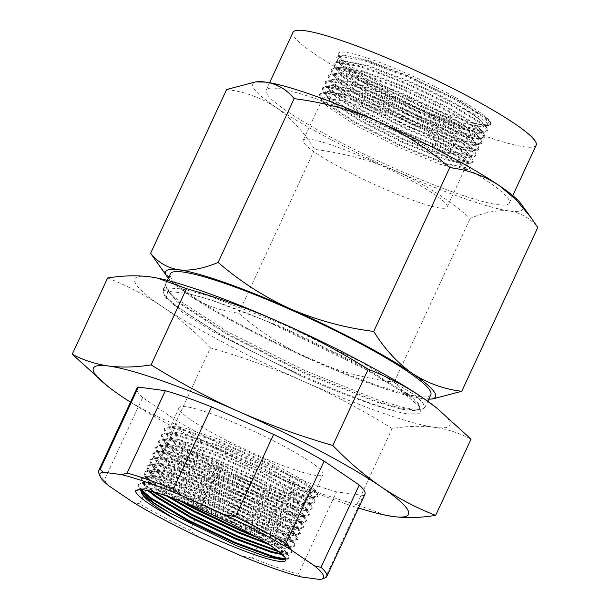<?xml version="1.0" encoding="UTF-8"?>
<svg xmlns="http://www.w3.org/2000/svg" width="610" height="610" viewBox="0 0 610 610"><rect width="100%" height="100%" fill="white"/><g stroke="black" fill="none" stroke-linecap="round" stroke-linejoin="round"><path stroke-width="0.46" stroke-dasharray="3.05 2.29" d="M420.366 103.098A84.073 10.667 24.9 0 1 338.367 54.885A84.073 10.667 24.9 0 1 408.784 74.42A84.073 10.667 24.9 0 1 489.632 125.103A84.073 10.667 24.9 0 1 420.366 103.098M432.17 145.272L459.368 161.963L464.866 168.787L462.685 169.74L439.955 164.273L399.047 147.506L356.049 125.569L327.501 106.613L323.46 102.396L322.423 98.896L324.413 97.63L348.074 101.824L389.561 117.349L433.13 138.043L462.25 155.763L467.748 162.58L465.918 163.503L442.829 158.066L401.929 141.299L358.932 119.369L330.384 100.406L326.342 96.197L325.305 92.689L327.296 91.424L350.956 95.617L392.436 111.142L436.005 131.836L465.133 149.557L470.63 156.381L468.8 157.296L445.712 151.867L404.804 135.1L361.814 113.163L333.266 94.199L329.225 89.99L328.18 86.49L330.178 85.217L353.838 89.411L395.318 104.935L438.887 125.629L468.015 143.35L473.505 150.174L471.675 151.089L448.594 145.66L407.686 128.893L364.696 106.956L336.148 87.992L332.099 83.783L331.062 80.284L333.06 79.01L356.72 83.204L398.2 98.728L441.77 119.423L470.897 137.143L476.387 143.968L474.206 144.921L451.476 139.454L410.568 122.686L367.571 100.749L339.023 81.793L334.981 77.577L333.944 74.077L335.935 72.811L359.595 76.997L401.083 92.529L444.652 113.216L473.772 130.936L479.269 137.761L477.081 138.714L454.351 133.247L413.45 116.479L370.453 94.542L341.905 75.587L337.864 71.37L336.827 67.87L338.817 66.604L362.477 70.79L403.957 86.323L447.526 107.017L476.654 124.737L482.152 131.554L479.963 132.507L457.233 127.04L416.325 110.273L373.335 88.343L344.787 69.38L340.746 65.163L339.701 61.663L341.699 60.398L365.36 64.591L406.839 80.116C422.006 86.612 436.18 93.33 449.364 100.253A79.315 10.065 24.9 0 1 482.479 122.152L484.043 123.929L483.791 127.185L461.267 122.717L418.635 105.682L365.054 78.034L347.303 66.177L339.564 58.08L342.69 54.992L367.441 60.23L408.303 75.876L461.686 102.061L489.792 121.68L484.736 116.899L453.985 98.149L407.976 76.25L364.162 59.81L340.563 55.152L339.183 55.35L337.086 56.677L342.462 64.805L372.641 84.798L418.079 107.939L461.312 125.614L485.712 131.318L487.649 130.342L486.933 127.917L481.854 123.106L451.103 104.348L405.093 82.457L361.28 66.017L337.681 61.358L336.301 61.557L334.204 62.883L339.579 71.004L369.759 91.004L415.196 114.139L458.43 131.821L482.83 137.524L484.767 136.548L484.05 134.124L478.98 129.312L448.228 110.555L402.211 88.663L358.406 72.224L334.806 67.565L331.321 69.09L336.705 77.211L366.877 97.211L412.314 120.345L455.548 138.028L479.956 143.731L481.892 142.755L481.168 140.33L476.097 135.519L445.346 116.762L399.329 94.863L355.523 78.431L331.924 73.772L328.439 75.297L333.822 83.418L363.995 103.418L409.432 126.552L452.666 144.234L477.073 149.938L479.01 148.954L478.286 146.537L473.215 141.726L442.463 122.968L396.454 101.069L352.641 84.63L329.042 79.971L325.557 81.496L330.94 89.624L361.12 109.617L406.557 132.759L449.783 150.434L474.191 156.145L476.128 155.161L475.411 152.736L470.333 147.925L439.581 129.175L393.572 107.276L349.759 90.837L326.159 86.178L322.682 87.703L328.058 95.831L358.238 115.824L403.675 138.966L446.909 156.64L471.309 162.344L473.246 161.368L472.529 158.943L467.458 154.132L436.707 135.382L390.69 113.483L346.884 97.043L323.285 92.384L319.8 93.909L325.183 102.03L355.356 122.03L400.793 145.165L444.027 162.847L468.434 168.551L470.371 167.575L469.647 165.15L464.576 160.338L435.853 142.671L435.494 143.441L432.17 145.272L434.686 139.843L435.853 142.671M380.617 187.209A79.315 10.065 24.9 0 1 303.208 140.285A79.315 10.065 24.9 0 1 369.69 160.148A79.315 10.065 24.9 0 1 447.099 207.072A79.315 10.065 24.9 0 1 380.617 187.209M434.686 139.843L461.892 156.541L466.711 161.093L467.39 163.358L465.56 164.281L442.471 158.844L401.563 142.077L358.573 120.147L330.025 101.184L324.939 93.467L328.271 92.011L350.597 96.395L392.077 111.92L435.647 132.614L464.774 150.334L469.593 154.894L470.264 157.159L468.434 158.074L445.353 152.637L404.445 135.87L361.455 113.94L332.907 94.977L327.822 87.26L331.154 85.804L353.472 90.188L394.96 105.713L438.529 126.407L467.649 144.128L472.475 148.688L473.146 150.952L471.316 151.867L448.236 146.438L407.327 129.671L364.33 107.734L335.782 88.77L330.704 81.061L334.028 79.597L356.354 83.982L397.842 99.506L441.411 120.2L470.531 137.921L475.35 142.481L476.029 144.745L474.199 145.66L451.11 140.231L410.21 123.464L367.212 101.527L338.664 82.563L333.586 74.855L336.911 73.398L359.237 77.775L400.717 93.299L444.286 113.994L473.413 131.714L478.232 136.274L478.911 138.539L477.081 139.454L453.992 134.025L413.084 117.257L370.095 95.32L341.547 76.364L336.461 68.648L339.793 67.192L362.119 71.568L403.599 87.1L447.168 107.795L476.296 125.507L481.115 130.067L481.786 132.332L479.956 133.254L456.875 127.818L415.967 111.05L372.977 89.113L344.429 70.158L339.343 62.441L342.675 60.985L365.001 65.369L406.481 80.894C440.633 95.373 474.702 114.085 482.479 122.152M227.522 521.893C246.654 531.119 261.766 539.392 272.868 546.72L285.526 558.158M179.561 500.734L156.854 486.536L145.096 476.273L144.013 472.62L148.855 471.05L160.011 472.727L199.15 485.705L246.47 506.704L284.016 527.452L294.356 535.092L297.459 540.079L295.141 541.093L282.011 538.783L243.443 524.562L196.702 502.327L159.736 480.329L147.978 470.066L146.888 466.414L151.73 464.843L162.893 466.52L202.024 479.498L249.353 500.497L286.891 521.245L297.238 528.885L300.425 533.597L298.023 534.886L284.893 532.583L246.326 518.355L199.577 496.121L162.611 474.13L150.861 463.859L149.77 460.207L154.612 458.636L165.767 460.314L204.907 473.299L252.227 494.291L289.773 515.046L300.112 522.678L303.307 527.391L300.898 528.679L287.767 526.377L249.208 512.148L202.459 489.914L165.493 467.923L153.743 457.66L152.652 454L157.494 452.429L168.65 454.107L207.789 467.092L255.11 488.084L292.655 508.839L302.995 516.479L306.19 521.184L303.78 522.473L290.65 520.17L252.09 505.949L205.341 483.707L168.375 461.717L156.625 451.453L155.535 447.793L160.377 446.223L171.532 447.9L210.671 460.886L257.992 481.877L295.537 502.632L305.877 510.273L309.064 514.977L306.662 516.266L293.532 513.963L254.972 499.742L208.223 477.508L171.257 455.51L159.5 445.247L158.409 441.594L163.251 440.024L174.414 441.701L213.546 454.679L260.874 475.678L298.412 496.426L308.759 504.066L311.946 508.77L309.544 510.067L296.414 507.756L257.847 493.536L211.106 471.301L174.132 449.303L162.382 439.04L161.292 435.387L166.133 433.817L177.289 435.494L216.428 448.472L263.749 469.471L301.294 490.219L311.634 497.859L314.829 502.564L312.419 503.86L299.289 501.55L260.729 487.329L213.98 465.094L177.014 443.104L165.264 432.833L164.174 429.181L169.016 427.61L180.171 429.287L219.31 442.265L266.631 463.264L304.176 484.02L314.516 491.652L317.711 496.365L315.301 497.653L302.171 495.35L292.472 492.323L292.838 491.546L291.214 487.52L300.387 490.394L310.688 492.56L314.996 491.652L314.325 489.38L302.255 479.734L266.707 460.131L221.895 440.29L184.83 428.029L173.019 426.504L169.565 428.281L172.31 433.344L181.818 441.175L216.794 462.029L261.027 483.105L297.512 496.601L307.806 498.766L312.122 497.851L311.443 495.587L299.373 485.941L263.825 466.33L219.013 446.497L181.955 434.236L170.144 432.703L166.682 434.488L169.427 439.543L178.936 447.382L213.912 468.228L258.144 489.311L294.63 502.808L304.924 504.973L309.239 504.058L308.561 501.786L296.498 492.148L260.943 472.536L216.131 452.696L179.073 440.443L167.262 438.91L163.808 440.695L166.545 445.75L176.054 453.588L211.029 474.435L255.262 495.518L291.748 509.014L302.041 511.172L306.357 510.265L305.686 507.993L293.616 498.355L258.06 478.743L213.256 458.903L176.191 446.65L164.38 445.117L160.926 446.894L163.663 451.957L173.171 459.787L208.147 480.642L252.38 501.725L288.865 515.221L299.167 517.379L303.475 516.472L302.804 514.199L290.734 504.561L255.186 484.95L210.374 465.11L173.309 452.856L161.498 451.324L158.043 453.1L160.788 458.163L170.297 465.994L205.273 486.849L249.505 507.932L285.991 521.428L296.285 523.586L300.6 522.678L299.922 520.406L287.851 510.768L252.304 491.157L207.492 471.316L170.434 459.063L158.623 457.53L155.161 459.307L157.906 464.37L167.415 472.201L202.39 493.055L246.623 514.131L283.109 527.627L293.402 529.793L297.718 528.885L297.039 526.613L284.977 516.967L249.421 497.363L204.609 477.523L167.552 465.262L155.741 463.73L152.286 465.514L155.024 470.569L164.532 478.408L199.508 499.254L243.741 520.338L280.226 533.834L290.52 535.999L294.836 535.084L294.165 532.812L282.094 523.174L246.539 503.563L201.735 483.722L164.669 471.469L152.858 469.936L149.404 471.721L152.142 476.776L161.65 484.614L196.626 505.461L240.858 526.544L277.344 540.041L287.645 542.198L291.954 541.291L291.283 539.019L279.212 529.381L243.664 509.769L198.852 489.929L161.787 477.676L149.976 476.143L146.522 477.927L149.259 482.983L158.775 490.821L166.24 495.838M291.214 487.52L288.698 492.949L297.871 495.823L310.315 498.027L312.564 496.822L309.537 492.377L299.739 485.163L264.183 465.56L219.379 445.719L182.314 433.458L171.745 431.888L167.155 433.39L168.2 436.89L179.294 446.604L214.27 467.451L258.503 488.534L294.988 502.03L307.432 504.234L309.682 503.021L306.655 498.583L296.856 491.37L261.301 471.759L216.497 451.918L179.431 439.665L168.863 438.094L164.273 439.596L165.318 443.096L176.412 452.811L211.388 473.657L255.62 494.74L292.106 508.237L304.55 510.44L306.799 509.228L303.772 504.79L293.974 497.577L258.426 477.966L213.614 458.125L176.549 445.872L165.981 444.301L161.391 445.803L162.435 449.303L173.537 459.017L208.513 479.864L252.746 500.947L289.231 514.443L301.675 516.647L303.917 515.435L300.89 510.997L291.092 503.784L255.544 484.172L210.732 464.332L173.675 452.079L163.106 450.508L158.516 452.01L159.553 455.502L170.655 465.216L205.631 486.071L249.864 507.154L286.349 520.65L298.793 522.846L301.043 521.641L298.008 517.204L288.217 509.99L252.662 490.379L207.85 470.539L170.792 458.285L160.224 456.707L155.634 458.217L156.678 461.709L167.773 471.423L202.749 492.278L246.981 513.353L283.467 526.849L295.911 529.053L298.16 527.848L295.133 523.41L285.335 516.19L249.78 496.586L204.975 476.745L167.91 464.484L157.342 462.914L152.752 464.423L153.796 467.916L164.891 477.63L199.867 498.484L244.099 519.56L280.585 533.056L293.029 535.26L295.278 534.047L292.251 529.61L282.453 522.396L246.905 502.785L202.093 482.945L165.028 470.691L154.46 469.12L149.869 470.623L150.914 474.122L162.016 483.837L196.992 504.683L241.225 525.767L277.71 539.263L290.146 541.466L292.396 540.254L289.369 535.816L279.571 528.603L244.023 508.992L199.211 489.151L162.153 476.898L151.577 475.327L146.995 476.829L148.032 480.329L159.134 490.043L169.847 497.112M191.517 420.267A79.315 10.065 -155.1 0 0 270.268 460.535A79.315 10.065 -155.1 0 0 322.964 474.496A79.315 10.065 -155.1 0 0 310.52 461.938A79.315 10.065 -155.1 0 0 231.777 421.67A79.315 10.065 -155.1 0 0 179.073 407.709A79.315 10.065 -155.1 0 0 191.517 420.267M268.796 544.532L284.763 548.405L289.079 547.498L288.4 545.226L276.33 535.588L240.782 515.976L195.97 496.136L158.913 483.882L147.101 482.35L143.754 483.814L147.544 490.349M265.785 542.641L274.828 545.47L287.272 547.673L289.521 546.461L286.486 542.023L276.696 534.81L241.141 515.198L196.328 495.358L159.271 483.105L148.703 481.534L144.112 483.036L145.157 486.528L149.153 490.707M282.552 554.658L286.197 553.705L285.518 551.432L273.455 541.794L237.9 522.183L193.088 502.343L156.03 490.089L144.219 488.557L141.421 489.357M281.568 553.766L284.39 553.872L286.555 552.927L283.612 548.23L273.814 541.017L238.258 521.405L193.454 501.565L156.389 489.311L145.821 487.741L141.101 489.655M378.505 123.7A134.04 17.004 24.9 0 1 509.327 203A134.04 17.004 24.9 0 1 396.973 169.42A134.04 17.004 24.9 0 1 266.158 90.12A134.04 17.004 24.9 0 1 378.505 123.7M536.152 145.195A134.04 17.004 24.9 0 1 423.805 111.622A134.04 17.004 24.9 0 1 292.991 32.322M302.362 376.622L224.167 337.391L172.249 303.605L164.593 295.789L162.878 290.017L166.416 287.874L182.268 288.942L208.994 295.987L283.833 324.619L362.447 362.607L414.922 395.204L423.004 402.928L424.69 407.938L420.29 409.859L404.621 407.831L379.275 400.442L304.992 370.621L226.928 331.443L175.009 297.657L167.353 289.841L165.394 285.48L163.068 290.474C161.734 301.698 230.58 343.331 302.674 375.615C346.167 395.326 387.037 410.24 407.312 413.877A143.564 18.208 -155.1 0 1 302.362 376.622L213.523 331.939L182.497 312.366L166.347 298.206L167.75 291.313L187.682 293.471L210.419 299.647L283.131 327.448L359.511 364.33L410.492 395.982L418.346 403.477L419.985 408.334L415.723 410.195L400.511 408.227L375.882 401.037L303.727 372.047L227.896 333.975L177.464 301.134L170.037 293.547L168.124 289.292L165.394 285.48M430.835 394.685A143.564 18.208 24.9 0 1 310.513 358.726A143.564 18.208 24.9 0 1 170.411 273.798M187.682 293.471C207.713 298.214 234.72 307.791 268.705 322.194L282.781 328.188L359.16 365.07L410.149 396.729L418.323 404.643L419.642 409.081L416.355 410.835L401.228 409.211L375.539 401.776L303.376 372.794L227.545 334.715L177.121 301.874L167.78 290.032L168.124 289.292M268.705 322.194L366.846 369.988L402.165 391.742L420.237 407.289L420.351 413.748L407.312 413.877M163.068 290.474L167.78 290.032M428.769 399.154A148.718 18.864 24.9 0 1 422.433 398.666L432.703 398.917M157.319 263.162L172.165 280.935L189.062 295.179A148.718 18.864 24.9 0 1 168.337 278.259M310.871 359.603A148.718 18.864 24.9 0 1 189.062 295.179C204.22 305.061 220.736 311.054 238.624 313.159C260.577 332.145 284.656 347.624 310.871 359.603C337.719 371.094 365.504 378.604 394.205 382.15C401.677 391.3 411.087 396.805 422.433 398.666A148.718 18.864 24.9 0 1 310.871 359.603M521.039 203.831A148.718 18.864 24.9 0 1 509.548 210.984C520.917 212.867 530.326 218.372 537.776 227.507M226.615 89.517C244.541 91.637 261.057 97.63 276.177 107.497A148.718 18.864 24.9 0 1 257.961 81.709M276.177 107.497C291.039 118.027 303.864 131.989 314.646 149.381C343.72 153.026 371.498 160.537 397.987 171.928A148.718 18.864 24.9 0 1 276.177 107.497M397.987 171.928C424.514 184.113 448.594 199.592 470.226 218.372C484.813 212.211 497.92 209.748 509.548 210.984A148.718 18.864 24.9 0 1 397.987 171.928M238.624 313.159L314.646 149.381M394.205 382.15L470.226 218.372M385.871 515.275L356.766 504.722L392.161 428.479C407.259 426.062 421.403 425.681 434.61 427.328C447.702 429.234 459.849 433.169 471.05 439.139M356.766 504.722C324.535 495.488 293.25 484.218 262.902 470.912C232.677 457.355 203.389 441.762 175.047 424.141L210.442 347.891C242.673 357.132 273.966 368.402 304.306 381.707C334.539 395.265 363.819 410.85 392.161 428.479M107.619 277.977C126.666 285.419 144.806 294.912 162.039 306.456C179.111 318.229 195.246 332.046 210.442 347.891M175.047 424.141C155.962 416.676 137.822 407.183 120.627 395.661L106.445 385.291M228.224 448.144A125.713 15.952 24.9 0 1 177.762 421.457L139.545 503.791A125.713 15.952 -155.1 0 0 190.007 530.479L228.224 448.144L290.307 475.678L252.09 558.013A125.713 15.952 -155.1 0 0 298.313 574.193L336.529 491.858L363.484 495.503L325.267 577.838M98.767 472.971A125.713 15.952 -155.1 0 0 104.417 479.902L142.633 397.567L177.762 421.457M142.633 397.567A125.713 15.952 24.9 0 1 136.907 388.349M364.963 494.214A125.713 15.952 24.9 0 1 363.484 495.503M336.529 491.858A125.713 15.952 24.9 0 1 290.307 475.678M130.502 402.142A173.697 22.036 -155.1 0 0 262.902 470.912A173.697 22.036 -155.1 0 0 358.566 508M158.318 278.274A173.697 22.036 -155.1 0 0 150.068 276.826A173.697 22.036 -155.1 0 0 162.039 306.456A173.697 22.036 -155.1 0 0 304.306 381.707A173.697 22.036 -155.1 0 0 434.61 427.328A173.697 22.036 -155.1 0 0 435.22 406.809M139.545 503.791L133.041 502.297M108.847 485.85L104.417 479.902M252.09 558.013L241.392 555.954M198.639 536.998L190.007 530.479M324.261 578.211L320.036 579.5M301.47 576.991L298.313 574.193M155.329 492.331L190.503 504.325L237.831 525.317L275.369 546.072L285.716 553.712L288.904 558.417L286.502 559.705L284.473 559.683M141.261 490.92L139.339 488.686L138.135 485.362L143.091 483.455L154.246 485.133L193.385 498.118L240.706 519.11L278.252 539.865L288.591 547.505L291.786 552.21L289.376 553.499L279.533 552.065M152.21 491.469L142.221 482.479L141.131 478.82L145.973 477.249L157.128 478.926L196.267 491.912L243.588 512.903L281.134 533.659L291.473 541.299L294.668 546.003L292.259 547.3L279.128 544.989L257.13 537.494M135.702 490.516L139.225 488.93L151.73 490.562L190.869 503.547L238.19 524.539L275.735 545.294L288.454 555.481L289.178 557.914L285.411 558.943M141.131 489.624L138.493 484.584L142.107 482.724L154.612 484.355L193.744 497.341L241.072 518.34L278.61 539.087L291.336 549.282L292.06 551.707L287.851 552.713L277.855 550.761M154.521 492.102L144.28 483.707L141.375 478.377L144.989 476.517L157.487 478.156L196.626 491.134L243.947 512.133L281.492 532.881L294.218 543.075L294.935 545.508L290.375 546.484L279.487 544.212L251.77 534.474M185.478 503.067L157.212 485.766L147.162 477.5L144.257 472.178L147.872 470.31L160.369 471.949L199.508 484.927L246.829 505.926L284.374 526.682L297.1 536.869L297.817 539.301L293.25 540.277L282.369 538.012L243.809 523.784L197.06 501.55L160.095 479.559L150.037 471.294L147.14 465.971L150.746 464.103L163.251 465.743L202.39 478.728L249.711 499.72L287.257 520.475L299.975 530.662L300.7 533.094L296.132 534.07L285.251 531.806L246.684 517.585L199.943 495.343L162.977 473.352L152.919 465.094L150.014 459.765L153.628 457.904L166.133 459.536L205.265 472.521L252.593 493.513L290.131 514.268L302.857 524.455L303.582 526.887L299.014 527.863L288.126 525.599L249.566 511.378L202.817 489.136L165.851 467.146L155.802 458.888L152.897 453.558L156.511 451.697L169.008 453.329L208.147 466.314L255.468 487.306L293.013 508.061L305.74 518.256L306.456 520.681L301.897 521.664L291.008 519.392L252.448 505.171L205.7 482.937L168.734 460.939L158.684 452.681L155.779 447.351L159.393 445.491L171.89 447.13L211.029 460.108L258.35 481.107L295.896 501.855L308.622 512.049L309.43 514.199L304.771 515.458L293.89 513.185L255.331 498.965L208.582 476.73L171.616 454.732L161.558 446.474L158.661 441.152L162.268 439.284L174.773 440.923L213.912 453.901L261.233 474.9L298.778 495.648L311.496 505.842L312.305 508L307.654 509.251L296.773 506.986L258.213 492.758L211.464 470.524L174.498 448.533L164.441 440.267L161.536 434.945L165.15 433.077L177.655 434.716L216.786 447.702L264.115 468.693L301.653 489.449L314.379 499.636L315.187 501.794L310.536 503.044L299.655 500.779L261.088 486.551L214.339 464.317L177.373 442.326L167.323 434.068L164.418 428.738L168.032 426.878L180.529 428.51L219.669 441.495L266.989 462.487L304.535 483.242L317.261 493.429L317.985 495.861L313.418 496.837L302.529 494.573L292.838 491.546M288.698 492.949L292.472 492.323M490.242 122.389L490.463 124.287L489.266 125.233L473.284 123.212L488.236 125.889L490.173 124.913L484.378 117.677L453.626 98.919L407.61 77.028L363.804 60.588L338.825 56.12L336.72 57.454L337.81 61.114L342.103 65.575L372.275 85.575L417.713 108.71L460.946 126.392L484.958 132.134L487.291 131.119L481.496 123.883L450.744 105.126L404.735 83.227L360.922 66.795L335.942 62.327L333.845 63.661L334.928 67.321L339.221 71.782L369.401 91.782L414.838 114.916L458.072 132.599L482.075 138.34L484.409 137.319L478.614 130.09L447.862 111.333L401.853 89.434L358.039 72.994L333.06 68.533L330.963 69.868L332.046 73.528L336.339 77.989L366.518 97.981L411.956 121.123L455.19 138.805L479.193 144.547L481.534 143.525L475.739 136.297L444.987 117.539L398.97 95.64L355.165 79.201L330.185 74.74L328.081 76.067L329.171 79.727L333.464 84.195L363.636 104.188L409.074 127.33L452.307 145.005L476.311 150.754L478.652 149.732L472.857 142.496L442.105 123.746L396.088 101.847L352.283 85.408L327.303 80.947L325.199 82.274L326.289 85.934L330.582 90.402L360.754 110.395L406.191 133.537L449.425 151.211L473.436 156.953L475.769 155.939L469.974 148.703L439.223 129.945L393.214 108.054L349.4 91.614L324.421 87.154L322.324 88.481L323.407 92.141L327.7 96.601L357.879 116.601L403.317 139.736L446.55 157.418L470.554 163.16L472.887 162.146L467.092 154.909L436.341 136.152L390.331 114.253L346.518 97.821L321.539 93.353L319.442 94.687L320.524 98.347L324.817 102.808L354.997 122.808L400.434 145.942L443.668 163.625L467.672 169.367L470.005 168.345L464.218 161.116L435.494 143.441M473.284 123.212L486.589 126.026L487.558 125.843L487.337 123.159L480.451 117.593L449.364 100.253M339.564 58.08L338.367 54.885M303.208 140.285L322.423 98.896M324.939 93.467L325.305 92.689M327.822 87.26L328.18 86.49M330.704 81.061L331.062 80.284M333.586 74.855L333.944 74.077M336.461 68.648L336.827 67.87M339.343 62.441L339.701 61.663M470.264 157.159L470.63 156.381M473.146 150.952L473.505 150.174M476.029 144.745L476.387 143.968M478.911 138.539L479.269 137.761M481.786 132.332L482.152 131.554M285.388 557.631L285.823 558.798M322.964 474.496L314.996 491.652M312.48 497.081L312.122 497.859M309.598 503.28L309.239 504.058M306.716 509.487L306.357 510.265M303.841 515.694L303.475 516.472M300.959 521.901L300.6 522.678M298.077 528.107L297.718 528.885M295.194 534.307L294.836 535.084M292.32 540.513L291.954 541.291M289.437 546.72L289.079 547.498M286.555 552.927L286.197 553.705M167.155 433.39L166.797 434.167M164.273 439.596L163.915 440.374M161.391 445.803L161.032 446.581M158.516 452.01L158.15 452.788M155.634 458.217L155.275 458.987M152.752 464.416L152.393 465.194M149.869 470.623L149.511 471.4M146.995 476.829L146.629 477.607M144.112 483.036L143.754 483.814M141.23 489.243L140.872 490.021M509.327 203L512.766 195.589M424.69 407.938L427.778 401.273M162.878 290.017L167.346 280.387M419.985 408.334L419.642 409.081M166.347 298.206L164.593 295.789M415.723 410.195L420.29 409.859M170.037 293.547L167.353 289.841M418.323 404.643L420.237 407.289M266.158 90.12L269.597 82.708M288.82 558.691L289.178 557.914M138.249 485.026L138.607 484.256M291.694 552.485L292.06 551.707M141.131 478.82L141.489 478.049M294.577 546.278L294.935 545.508M144.013 472.62L144.372 471.843M297.459 540.079L297.817 539.301M146.888 466.414L147.246 465.636M300.341 533.872L300.7 533.094M149.77 460.207L150.129 459.429M303.223 527.665L303.582 526.887M152.652 454L153.011 453.222M306.098 521.458L306.456 520.681M155.535 447.793L155.893 447.023M308.98 515.252L309.339 514.482M158.409 441.594L158.775 440.816M311.862 509.045L312.221 508.275M161.292 435.387L161.65 434.61M314.745 502.846L315.103 502.068M164.174 429.181L164.532 428.403M317.619 496.639L317.985 495.861M283.025 559.965L286.502 559.705M142.275 492.735L139.339 488.686M284.39 553.872L289.376 553.499M145.157 486.528L142.221 482.479M287.272 547.673L292.259 547.3M148.032 480.329L145.096 476.273M290.146 541.466L295.141 541.093M150.914 474.122L147.978 470.066M293.029 535.26L298.023 534.886M153.796 467.916L150.861 463.859M295.911 529.053L300.898 528.679M156.678 461.709L153.743 457.66M298.793 522.846L303.78 522.473M159.553 455.502L156.625 451.453M301.675 516.647L306.662 516.266M162.435 449.303L159.5 445.247M304.55 510.44L309.544 510.067M165.318 443.096L162.382 439.04M307.432 504.234L312.419 503.86M168.2 436.89L165.264 432.833M310.315 498.027L315.301 497.653M139.225 488.93L144.219 488.557M288.454 555.481L285.518 551.432M142.107 482.724L147.101 482.35M291.336 549.282L288.4 545.226M144.989 476.517L149.976 476.143M294.218 543.075L291.283 539.019M147.872 470.31L152.858 469.936M297.1 536.869L294.165 532.812M150.746 464.103L155.741 463.73M299.975 530.662L297.039 526.613M153.628 457.904L158.623 457.53M302.857 524.455L299.922 520.406M156.511 451.697L161.498 451.324M305.74 518.256L302.804 514.199M159.393 445.491L164.38 445.117M308.622 512.049L305.686 507.993M162.268 439.284L167.262 438.91M311.496 505.842L308.561 501.786M165.15 433.077L170.144 432.703M314.379 499.636L311.443 495.587M168.032 426.878L173.019 426.504M317.261 493.429L314.325 489.38M179.073 407.709L169.672 427.961M447.099 207.072L464.866 168.787M467.39 163.358L467.748 162.58M342.675 60.985L337.681 61.358M481.115 130.067L484.05 134.124M339.793 67.192L334.806 67.565M478.232 136.274L481.168 140.33M336.911 73.398L331.924 73.772M475.35 142.481L478.286 146.537M334.028 79.597L329.042 79.971M472.475 148.688L475.411 152.736M331.154 85.804L326.159 86.178M469.593 154.894L472.529 158.943M328.271 92.011L323.285 92.384M466.711 161.093L469.647 165.15M340.563 55.152L342.69 54.992M486.933 127.917L484.043 123.929M337.086 56.677L336.72 57.454M487.649 130.342L487.291 131.119M334.204 62.883L333.845 63.661M484.767 136.548L484.409 137.319M331.321 69.09L330.963 69.868M481.892 142.755L481.534 143.525M328.439 75.297L328.081 76.067M479.01 148.954L478.652 149.732M325.557 81.496L325.199 82.274M476.128 155.161L475.769 155.939M322.682 87.703L322.324 88.481M473.246 161.368L472.887 162.146M319.8 93.909L319.442 94.687M470.371 167.575L470.005 168.345M490.173 124.913L490.463 124.287M487.832 125.927L486.589 126.026M337.81 61.114L340.746 65.163M484.958 132.134L479.963 132.507M334.928 67.321L337.864 71.37M482.075 138.34L477.081 138.714M332.046 73.528L334.981 77.577M479.193 144.547L474.206 144.921M329.171 79.727L332.099 83.783M476.311 150.754L471.324 151.127M326.289 85.934L329.225 89.99M473.436 156.953L468.442 157.334M323.407 92.141L326.342 96.197M470.554 163.16L465.56 163.533M320.524 98.347L323.46 102.396M467.672 169.367L462.685 169.74M483.791 127.185L487.558 125.843"/><path stroke-width="0.91" d="M285.526 558.158L283.025 559.965L266.12 556.61L236.863 545.866L169.847 513.002A79.315 10.065 -155.1 0 1 153.217 502.785A79.315 10.065 -155.1 0 1 141.451 492.819C142.618 495.495 146.087 499.064 151.844 503.532C158.447 508.626 167.148 514.337 177.945 520.665A81.793 10.378 -155.1 0 0 252.692 554.033A81.793 10.378 -155.1 0 0 285.823 558.798A81.793 10.378 -155.1 0 0 273.044 547.33A81.793 10.378 -155.1 0 0 227.522 521.893C199.722 508.359 175.657 498.5 155.329 492.331L141.505 489.365L135.679 490.562L135.649 491.843L135.702 490.516M166.24 495.838L193.751 511.668L237.984 532.751L268.796 544.532M169.847 497.112L194.11 510.89L238.342 531.973L265.785 542.641M147.544 490.349L155.893 497.02L190.869 517.875L235.102 538.958L271.587 552.454L282.552 554.658M149.153 490.707L156.251 496.243L191.227 517.097L235.46 538.18L271.946 551.676L281.568 553.766M141.101 489.655L142.275 492.735L153.369 502.449L169.847 513.002M141.421 489.357L140.765 490.333L141.451 492.819M269.597 82.708L292.991 32.322A134.04 17.004 24.9 0 1 405.337 65.895A134.04 17.004 24.9 0 1 536.152 145.195L512.766 195.589M167.346 280.387L170.411 273.798A143.564 18.208 24.9 0 1 290.734 309.75A143.564 18.208 24.9 0 1 430.835 394.685L427.778 401.273M430.408 399.092L432.703 398.917L461.755 391.284C443.828 389.165 427.305 383.171 412.185 373.305A148.718 18.864 24.9 0 1 430.408 399.092A148.718 18.864 24.9 0 1 428.769 399.154M290.375 308.873A148.718 18.864 24.9 0 1 412.185 373.305C397.324 362.775 384.506 348.813 373.716 331.421C345.008 327.875 317.231 320.357 290.375 308.873C264.168 296.895 240.088 281.408 218.136 262.43C203.557 268.591 190.45 271.053 178.814 269.811A148.718 18.864 24.9 0 1 290.375 308.873M168.337 278.259A148.718 18.864 24.9 0 1 167.323 276.971A148.718 18.864 24.9 0 1 178.814 269.811C167.453 267.935 158.043 262.43 150.594 253.295L167.323 276.971M461.755 391.284L537.776 227.507L531.043 217.64L516.197 199.859L499.308 185.623A148.718 18.864 24.9 0 1 521.039 203.831L531.043 217.64M499.308 185.623C484.149 175.741 467.626 169.74 449.738 167.643C428.106 148.863 404.026 133.384 377.498 121.192A148.718 18.864 24.9 0 1 499.308 185.623M377.498 121.192C351.009 109.808 323.231 102.289 294.157 98.652C286.685 89.502 277.275 83.997 265.937 82.129A148.718 18.864 24.9 0 1 377.498 121.192M255.666 81.885L257.961 81.709A148.718 18.864 24.9 0 1 265.937 82.129L255.666 81.885L226.615 89.517L150.594 253.295M373.716 331.421L449.738 167.643M218.136 262.43L294.157 98.652M151.12 364.887C179.462 382.508 208.742 398.101 238.967 411.651C269.315 424.957 300.6 436.234 332.839 445.468L368.226 369.225C339.892 351.596 310.604 336.011 280.379 322.454C250.031 309.148 218.746 297.878 186.507 288.637L157.41 278.084L150.068 276.826C136.861 275.179 122.709 275.56 107.619 277.977L72.224 354.219C83.425 360.19 95.572 364.124 108.664 366.031C121.87 367.685 136.022 367.304 151.12 364.887L186.507 288.637M332.839 445.468C347.997 461.29 364.132 475.099 381.242 486.902C398.429 498.431 416.569 507.924 435.662 515.389L471.05 439.139L436.829 408.067L422.646 397.705C405.414 386.16 387.281 376.667 368.226 369.225M435.662 515.389C420.564 517.806 406.412 518.187 393.206 516.533L384.956 515.084A173.697 22.036 -155.1 0 0 393.206 516.533A173.697 22.036 -155.1 0 0 381.242 486.902A173.697 22.036 -155.1 0 0 238.967 411.651A173.697 22.036 -155.1 0 0 108.664 366.031A173.697 22.036 -155.1 0 0 108.061 386.557A173.697 22.036 -155.1 0 0 120.627 395.661A173.697 22.036 -155.1 0 0 130.502 402.142M108.061 386.557L72.224 354.219M98.69 470.684L136.907 388.349A125.713 15.952 24.9 0 1 138.386 387.06L100.17 469.395A125.713 15.952 -155.1 0 0 98.69 470.684A125.713 15.952 -155.1 0 0 98.767 472.971L99.979 476.196A123.235 15.631 -155.1 0 0 108.847 485.85L133.041 502.297A123.235 15.631 -155.1 0 0 198.639 536.998L241.392 555.954A123.235 15.631 -155.1 0 0 301.47 576.991L320.036 579.5A123.235 15.631 -155.1 0 0 321.706 579.119A123.235 15.631 -155.1 0 0 314.516 565.844L290.322 549.389A123.235 15.631 -155.1 0 0 224.732 514.695L181.971 495.732A123.235 15.631 -155.1 0 0 121.893 474.694L103.334 472.186A123.235 15.631 -155.1 0 0 99.979 476.196M165.34 390.705A125.713 15.952 24.9 0 1 211.563 406.885L173.347 489.22A125.713 15.952 -155.1 0 0 127.124 473.032L165.34 390.705L138.386 387.06M273.646 434.419A125.713 15.952 24.9 0 1 324.108 461.107L285.892 543.441A125.713 15.952 -155.1 0 0 235.429 516.746L273.646 434.419L211.563 406.885M321.706 579.119L325.267 577.838A125.713 15.952 -155.1 0 0 326.746 576.541A125.713 15.952 -155.1 0 0 321.02 567.33L359.237 484.996L324.108 461.107M359.237 484.996A125.713 15.952 24.9 0 1 364.963 494.214L326.746 576.541M358.566 508A173.697 22.036 -155.1 0 0 384.956 515.084M436.829 408.067L435.22 406.809A173.697 22.036 -155.1 0 0 422.646 397.705A173.697 22.036 -155.1 0 0 280.379 322.454A173.697 22.036 -155.1 0 0 158.318 278.274L157.41 278.084M100.17 469.395L103.334 472.186M121.893 474.694L127.124 473.032M285.892 543.441L290.322 549.389M314.516 565.844L321.02 567.33M173.347 489.22L181.971 495.732M224.732 514.695L235.429 516.746M177.945 520.665C152.721 507.146 138.623 497.539 135.649 491.843M284.473 559.683L273.364 557.403L234.804 543.174L188.055 520.94L151.089 498.95L141.261 490.92M279.533 552.065L237.686 536.975L190.938 514.733L152.21 491.469M257.13 537.494L240.569 530.769L193.82 508.534L179.561 500.734M285.411 558.943L273.73 556.625L235.163 542.404L188.421 520.17L151.455 498.172L141.131 489.624M277.855 550.761L238.045 536.198L191.296 513.963L154.521 492.102M251.77 534.474L240.927 529.991L194.178 507.756L185.478 503.067"/></g></svg>
